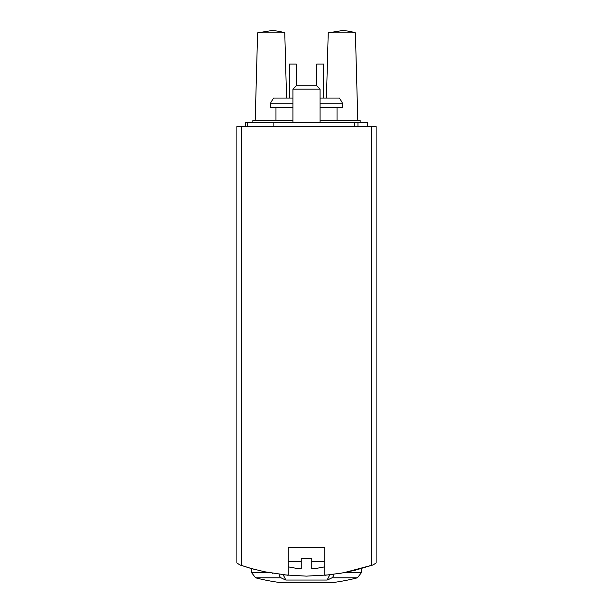 <?xml version="1.0" encoding="UTF-8"?>
<svg xmlns="http://www.w3.org/2000/svg" width="613" height="613" viewBox="0 0 613 613"><rect width="100%" height="100%" fill="white"/><g stroke="black" fill="none" stroke-linecap="round" stroke-linejoin="round"><path stroke-width="0.92" d="M324.836 547.601L324.836 575.3L341.748 573.055L355.103 570.243L373.24 564.887L376.106 562.956L376.106 126.569L241.522 126.569L241.522 565.485L239.76 564.887L251.299 568.504L264.555 571.76L288.164 575.3L288.164 547.601L324.836 547.601L288.164 547.601M252.227 568.764L249.131 567.883M255.016 569.515L253.192 569.025M241.522 126.569L236.894 126.569L236.894 562.956L239.76 564.887L249.116 567.876M272.126 573.201L272.54 573.278M283.65 574.841L306.316 576.128M306.508 576.128L329.296 574.848M340.453 573.278L340.897 573.201M343.847 572.695L373.24 564.887L376.106 562.956M283.221 574.795L285.842 580.044L327.158 580.044A203.731 101.865 -90 0 0 331.962 577.806A5.433 2.72 -90 0 0 333.863 574.289M285.842 580.044A203.731 101.865 -90 0 1 281.038 577.806A5.433 2.72 -90 0 1 279.137 574.281M292.914 107.551L270.509 107.551L270.509 103.206L273.49 98.049L292.914 98.049M320.086 98.049L339.51 98.049L342.491 103.206L320.086 103.206M320.086 107.551L342.491 107.551L342.491 103.206M270.509 103.206L292.914 103.206M284.769 32.857A42.948 42.948 0 0 0 271.184 30.65L257.606 32.857L284.769 32.857L286.555 98.049M355.394 32.857A42.948 42.948 0 0 0 341.816 30.65L328.231 32.857L355.394 32.857L357.793 120.454M296.317 85.82L296.317 64.089L289.52 64.089L289.52 98.049M323.48 98.049L323.48 64.089L316.683 64.089L316.683 85.82M329.779 574.795L327.158 580.044M236.894 562.956L239.76 564.887M322.063 567.224L322.063 567.224A64.978 64.978 0 0 1 311.795 568.902L311.795 558.742L301.205 558.742L301.205 568.902A64.978 64.978 0 0 1 290.937 567.224L290.937 567.224M311.795 561.27L324.836 561.27M288.164 561.27L301.205 561.27M292.914 122.493L292.914 89.161L320.086 89.161L320.086 122.493M292.914 89.161L296.255 85.82L316.745 85.82L320.086 89.161M360.145 122.493L360.145 120.454L320.086 120.454M292.914 120.454L252.855 120.454L252.855 122.493M247.422 126.569L247.422 122.493L245.384 122.493L245.384 126.569M367.616 126.569L367.616 122.493L247.422 122.493M371.478 565.485L371.478 126.569M251.491 568.558L251.491 572.542L255.567 577.806L251.491 572.542L268.463 572.542M344.529 572.542L361.509 572.542L357.433 577.806L331.962 577.806M281.038 577.806L255.567 577.806A203.731 203.731 0 0 0 278.471 582.335L334.529 582.335A203.731 203.731 0 0 0 357.433 577.806L361.509 572.542L361.509 568.558M357.977 126.569L357.977 122.493M354.398 126.569L354.398 122.493M273.904 126.569L273.904 122.493M337.058 120.454L337.058 107.551M275.942 120.454L275.942 107.551M257.606 32.857L255.207 120.454M328.231 32.857L326.445 98.049M278.846 582.335L334.154 582.335M278.471 582.335L334.529 582.335M322.231 567.408A65.193 65.193 0 0 0 324.836 566.703M288.164 566.703A65.193 65.193 0 0 0 290.769 567.408"/></g></svg>
